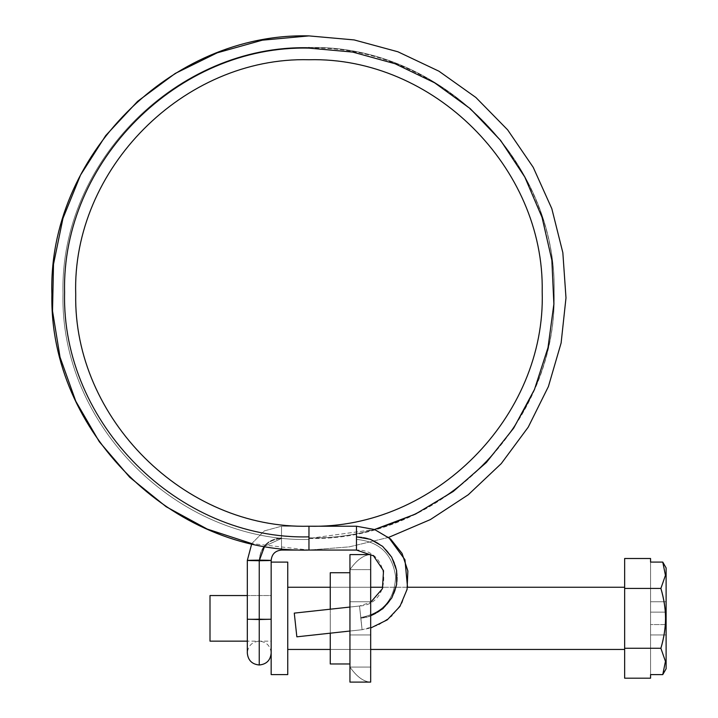 <?xml version="1.0" encoding="UTF-8"?>
<svg xmlns="http://www.w3.org/2000/svg" width="718" height="718" viewBox="0 0 718 718"><rect width="100%" height="100%" fill="white"/><g stroke="black" fill="none" stroke-linecap="round" stroke-linejoin="round"><path stroke-width="0.54" stroke-dasharray="3.59 2.69" d="M259.243 560.13C243.869 560.327 243.869 560.534 259.243 560.731C243.869 560.534 243.869 560.327 259.243 560.13C243.869 560.327 243.869 560.534 259.243 560.731C243.869 560.534 243.869 560.327 259.243 560.13C243.869 560.327 243.869 560.534 259.243 560.731L259.243 664.994L259.243 619.535L247.324 619.23L259.243 618.925L259.243 560.13C260.571 546.604 268.002 539.173 281.528 537.845L281.528 526.222L281.528 538.446L281.528 526.222L281.528 537.845L281.528 526.222L308.955 526.222L281.528 526.222L308.955 526.222L308.955 537.845L308.964 526.222L308.955 537.845C439.972 541.201 557.473 423.674 554.116 292.675C557.473 161.676 439.963 44.166 308.955 47.514L308.955 48.124C178.378 44.785 61.263 161.9 64.593 292.477C61.236 423.046 178.36 540.205 308.964 536.858C178.36 540.205 61.236 423.046 64.593 292.477C61.263 161.9 178.378 44.785 308.955 48.124L308.955 47.514C177.525 44.157 59.648 162.035 63.005 293.456C59.63 424.876 177.508 542.79 308.964 539.424C177.508 542.79 59.63 424.876 63.005 293.456C59.648 162.035 177.525 44.157 308.955 47.514C439.963 44.166 557.473 161.676 554.116 292.675C557.473 423.674 439.972 541.201 308.955 537.845L308.955 550.069L308.964 526.222L356.478 526.222L356.478 539.424C379.275 541.489 392.315 553.838 395.6 576.482C394.783 599.35 383.161 613.046 360.714 617.561C383.161 613.046 394.783 599.35 395.6 576.482C392.315 553.838 379.275 541.489 356.478 539.424L356.478 526.222L308.964 526.222L308.964 550.069L308.955 537.845C439.972 541.201 557.473 423.674 554.116 292.675C557.473 161.676 439.963 44.166 308.955 47.514L308.955 48.124L308.955 47.514C439.963 44.166 557.473 161.676 554.116 292.675C557.473 423.674 439.972 541.201 308.955 537.845L308.955 526.222L308.955 538.446L374.518 529.507L308.955 538.446L308.955 550.069L281.528 550.069L281.528 537.845C268.002 539.173 260.571 546.604 259.243 560.13L259.243 618.925L271.162 619.23L259.243 618.925L259.243 641.156L259.243 618.925L271.162 619.23L259.243 619.535L271.162 619.23L259.243 618.925L259.243 560.13C274.617 560.327 274.617 560.534 259.243 560.731C260.571 547.206 268.002 539.783 281.528 538.446L281.528 550.069L308.955 550.069L308.955 538.446C439.972 541.803 557.473 424.284 554.116 293.285C557.473 162.277 439.963 44.767 308.955 48.124L308.955 47.514C177.525 44.157 59.648 162.035 63.005 293.456C59.63 424.876 177.508 542.79 308.964 539.424L308.955 526.222L281.528 526.222L281.528 550.069L281.528 537.845C268.002 539.173 260.571 546.604 259.243 560.13C274.617 560.327 274.617 560.534 259.243 560.731C274.617 560.534 274.617 560.327 259.243 560.13L259.243 618.925L247.324 619.23L259.243 618.925L259.243 641.156L259.243 618.925L247.324 619.23L259.243 619.535L259.243 560.731C274.617 560.534 274.617 560.327 259.243 560.13C274.617 560.327 274.617 560.534 259.243 560.731C274.617 560.534 274.617 560.327 259.243 560.13C260.571 546.604 268.002 539.173 281.528 537.845L281.528 550.069L281.528 538.446L264.637 546.201L281.528 538.446L281.528 548.588M308.955 48.124C439.963 44.767 557.473 162.277 554.116 293.285C557.473 424.284 439.972 541.803 308.955 538.446L308.955 526.222L308.955 550.069L349.298 546.865L388.635 537.396L373.486 529.13L356.478 526.222L356.478 539.424C379.275 541.489 392.315 553.838 395.6 576.482C394.783 599.35 383.161 613.046 360.714 617.561C383.161 613.046 394.783 599.35 395.6 576.482C392.315 553.838 379.275 541.489 356.478 539.424L356.478 550.069C391.373 548.785 393.177 604.502 359.512 606.01L360.894 618.153L370.676 615.82L360.894 618.153L359.512 606.01L294.272 613.118L296.848 636.821L362.096 629.713L359.512 606.01L360.894 618.153C381.823 616.322 398.759 596.344 397.18 575.414C396.48 554.44 377.488 536.409 356.478 536.858C377.488 536.409 396.48 554.44 397.18 575.414C398.759 596.344 381.823 616.322 360.894 618.153L359.512 606.01L362.096 629.713L360.894 618.153L362.096 629.713L296.848 636.821L294.272 613.118L296.848 636.821L294.272 613.118L359.512 606.01L370.676 602.285M349.944 631.032L362.096 629.713L349.944 631.032M388.635 537.396L349.298 546.865L308.964 550.069L308.964 539.424C177.508 542.79 59.63 424.876 63.005 293.456C59.648 162.035 177.525 44.157 308.955 47.514L308.955 47.424M251.776 543.607L264.305 530.907L281.528 526.222L281.528 538.446L281.528 526.222L264.305 530.907L251.776 543.607L308.964 550.06L308.964 526.222C433.134 529.372 544.648 418.441 542.189 294.308C546.147 169.242 434.112 56.516 308.955 59.738C184.732 56.596 73.272 167.563 75.722 291.643C71.755 416.664 183.754 529.453 308.964 526.222L309.234 526.222M281.528 550.069L281.528 538.446C268.002 539.783 260.571 547.206 259.243 560.731M360.714 617.561L362.096 629.713L360.714 617.561M349.944 663.962L349.944 572.74L349.944 682.1L370.676 682.1L349.944 682.1L349.944 667.067C356.855 676.823 363.766 681.84 370.676 682.1C363.766 681.84 356.855 676.823 349.944 667.067L370.676 667.067L349.944 667.067L349.944 682.1L370.676 682.1L349.944 682.1L370.676 682.1L349.944 682.1L349.944 554.592L370.676 554.592L370.676 682.1C363.766 681.894 356.855 676.877 349.944 667.067L349.944 678.196L349.944 667.067L370.676 667.067L370.676 682.1L370.676 667.067L349.944 667.067C356.855 676.877 363.766 681.894 370.676 682.1L370.676 601.765L370.676 634.936L349.944 634.936L349.944 601.765L370.676 601.765L370.676 634.936L349.944 634.936L349.944 601.765L370.676 601.765L349.944 601.765L349.944 634.936L370.676 634.936L370.676 601.765L349.944 601.765L349.944 634.936L370.676 634.936L370.676 587.252L370.676 649.449L330.253 649.449L330.253 587.252L370.676 587.252L330.253 587.252L330.253 649.449L370.676 649.449L370.676 554.592L349.944 554.592L370.676 554.592L349.944 554.592L349.944 569.625C356.855 559.869 363.766 554.861 370.676 554.592C363.766 554.861 356.855 559.869 349.944 569.625L370.676 569.625L349.944 569.625L349.944 554.592L370.676 554.592L349.944 554.592L349.944 663.962M330.253 609.196L330.253 633.177L330.253 609.196M349.944 682.1L349.944 678.196L349.944 682.1M349.944 601.765L349.944 634.936L349.944 601.765M370.676 554.592L370.676 569.625L370.676 554.592C363.766 554.808 356.855 559.816 349.944 569.625L370.676 569.625L370.676 554.592L370.676 569.625L349.944 569.625C356.855 559.816 363.766 554.808 370.676 554.592M370.676 634.936L370.676 630.072L370.676 634.936M370.676 649.449L370.676 630.251L370.676 649.449L330.253 649.449L330.253 618.351L330.253 663.962L330.253 572.74L330.253 649.449L370.676 649.449M271.162 562.113L271.162 674.588L271.162 618.351L271.162 641.156L247.324 641.156L271.162 641.156L271.162 595.545L247.324 595.545L271.162 595.545L271.162 618.351L271.162 578.582M624.651 649.449L624.651 587.252L624.651 649.449M407.528 587.252L382.972 587.252L407.528 587.252L402.035 602.905L391.893 616.035L378.09 625.261L362.096 629.713L370.676 628.017M370.676 587.252L330.253 587.252L370.676 587.252M287.747 587.252L287.747 649.449L287.747 587.252M650.571 678.196L650.571 558.496L650.571 612.131L666.116 612.131L666.116 567.938L666.116 668.763L666.116 567.938L666.116 612.131L650.571 612.131L650.571 674.606L662.768 674.606L665.442 661.35L660.892 648.273C663.979 637.584 665.523 627.613 665.523 618.36C665.523 609.097 663.979 599.117 660.892 588.419L665.442 575.298L662.768 562.086L666.116 567.938L666.116 601.765L664.042 601.765L666.116 601.765L666.116 567.938M287.747 562.113L287.747 674.588L287.747 562.113M287.747 649.449L287.747 589.613L287.747 649.449M271.162 641.156L271.162 595.545L271.162 641.156M210.006 641.156L210.006 595.545L210.006 641.156M624.651 678.196L624.651 558.496L624.651 588.419L660.892 588.419L624.651 588.419L624.651 648.273L660.892 648.273L624.651 648.273L624.651 678.196M624.651 587.252L624.651 647.08L624.651 587.252M666.116 668.763L666.116 634.936L664.042 634.936L666.116 634.936L666.116 624.57L650.571 624.57L650.571 634.936L666.116 634.936L650.571 634.936L650.571 674.606L650.571 634.936L664.006 634.936L650.571 634.936L650.571 624.57L666.116 624.57L650.571 624.57L666.116 624.57L665.317 624.57L666.116 624.57L666.116 612.131L650.571 612.131L650.571 624.57L666.116 624.57L666.116 668.763L662.768 674.606L665.442 661.35L660.892 648.273C663.979 637.898 665.523 627.927 665.523 618.36C665.523 608.783 663.979 598.803 660.892 588.419L665.442 575.298L662.768 562.086M650.571 562.086L650.571 601.765L650.571 562.086M664.006 601.765L650.571 601.765L664.006 601.765M662.768 674.606L650.571 674.606M666.116 601.765L650.571 601.765L650.571 612.131L650.571 601.765L666.116 601.765M666.116 612.131L650.571 612.131L666.116 612.131L666.116 624.57L650.571 624.57L666.116 624.57L650.571 624.57L650.571 612.131L666.116 612.131M271.162 619.23L271.162 560.435M247.324 560.435L247.324 653.075C248.024 645.841 252 641.865 259.243 641.156C266.486 641.865 270.462 645.841 271.162 653.075"/><path stroke-width="1.08" d="M271.162 619.23L259.243 619.535L259.243 664.994L259.243 619.535L271.162 619.23L271.162 560.435C271.781 554.143 275.236 550.688 281.528 550.069L356.478 550.069L356.478 526.222L308.964 526.222L308.964 536.858C178.36 540.205 61.236 423.046 64.593 292.477C61.263 161.9 178.378 44.785 308.955 48.124L308.955 47.514L308.955 48.124L352.717 52.073L395.062 63.74L434.641 82.803L470.191 108.606L500.554 140.351L524.777 176.996L542.063 217.383L551.864 260.203L553.874 304.082L548.005 347.62L534.488 389.416L513.693 428.107L486.355 462.5L453.3 491.426L415.623 514.016L374.518 529.507L415.623 514.016L453.3 491.426L486.355 462.5L513.693 428.107L534.488 389.416L548.005 347.62L553.874 304.082L551.864 260.203L542.063 217.383L524.777 176.996L500.554 140.351L470.191 108.606L434.641 82.803L395.062 63.74L352.717 52.073L308.955 48.124L308.955 47.514L308.955 48.124C178.378 44.785 61.263 161.9 64.593 292.477C61.236 423.046 178.36 540.205 308.964 536.858L308.955 550.069L356.478 550.069L281.528 550.069L281.528 548.588M370.676 615.82L382.865 608.685L391.866 597.825L396.632 584.524L396.587 570.415L391.705 557.168L382.631 546.353L370.38 539.335L356.478 536.858L370.38 539.335L382.631 546.353L391.705 557.168L396.587 570.415L396.632 584.524L391.866 597.825L382.865 608.685L370.676 615.82M294.272 613.118L296.848 636.821L349.944 631.032L296.848 636.821L294.272 613.118L296.848 636.821L294.272 613.118L349.944 607.051L294.272 613.118M259.243 560.13C274.617 560.327 274.617 560.534 259.243 560.731L259.243 619.535L259.243 560.731C274.617 560.534 274.617 560.327 259.243 560.13C243.869 560.327 243.869 560.534 259.243 560.731L264.637 546.201L259.243 560.731C243.869 560.534 243.869 560.327 259.243 560.13C243.869 560.327 243.869 560.534 259.243 560.731M309.44 526.222L308.964 526.222C184.723 529.372 73.263 418.388 75.722 294.299C71.773 169.295 183.763 56.525 308.955 59.738C433.134 56.596 544.639 167.518 542.189 291.652C546.147 416.718 434.112 529.453 308.955 526.222L356.002 526.222M370.676 602.285L382.434 588.697L383.529 570.765L373.522 555.84L356.478 550.06L308.964 550.069C172.042 553.533 49.174 431.213 51.884 294.434C47.532 156.632 170.974 32.346 308.955 35.9L262.33 40.181L217.24 52.818L175.219 73.451L137.614 101.337L105.708 135.585L80.542 175.039L62.951 218.398L53.509 264.233L52.522 311.011L60.043 357.196L75.794 401.254L99.299 441.723L129.734 477.282L166.136 506.72L207.26 529.085L251.776 543.607L247.324 560.435L247.324 619.23L259.243 619.535L247.324 619.23L247.324 653.075C248.024 660.309 252 664.276 259.243 664.994C266.486 664.276 270.462 660.309 271.162 653.075L271.162 653.075M308.955 47.514L308.955 48.124M349.944 572.74L330.253 572.74L330.253 609.196L330.253 572.74L349.944 572.74M330.253 633.177L330.253 663.962L349.944 663.962L330.253 663.962L330.253 633.177M370.676 682.1L370.676 554.592L349.944 554.592L349.944 682.1L370.676 682.1L349.944 682.1L349.944 554.592L370.676 554.592L370.676 682.1M247.324 595.545L210.006 595.545L210.006 641.156L247.324 641.156L210.006 641.156L210.006 595.545L247.324 595.545M271.162 578.582L271.162 674.588L287.747 674.588L287.747 562.113L271.162 562.113L271.162 674.588L287.747 674.588L287.747 562.113L271.162 562.113M624.651 587.252L407.528 587.252L624.651 587.252M382.972 587.252L370.676 587.252L382.972 587.252M330.253 587.252L287.747 587.252L330.253 587.252M287.747 649.449L330.253 649.449L287.747 649.449M370.676 649.449L624.651 649.449L370.676 649.449M662.768 562.086L650.571 562.086L662.768 562.086L666.116 567.938L662.768 562.086L650.571 562.086L650.571 558.496L624.651 558.496L650.571 558.496L650.571 562.086L662.768 562.086L665.442 575.342L660.892 588.419L624.651 588.419L660.892 588.419C663.979 599.117 665.523 609.097 665.523 618.36C665.523 627.613 663.979 637.584 660.892 648.273L624.651 648.273L624.651 558.496L624.651 648.273L660.892 648.273L665.442 661.395L662.768 674.606L666.116 668.763L666.116 567.938L662.768 562.086L665.442 575.342L660.892 588.419C663.979 598.803 665.523 608.783 665.523 618.36C665.523 627.927 663.979 637.898 660.892 648.273L665.442 661.395L662.768 674.606L650.571 674.606L650.571 678.196L624.651 678.196L624.651 648.273L624.651 678.196L650.571 678.196L650.571 674.606L650.571 678.196M666.116 567.938L666.116 668.763L662.768 674.606L666.116 668.763M650.571 674.606L662.768 674.606M388.635 537.396L430.351 519.59L468.289 494.729L501.263 463.595L528.242 427.138L548.417 386.517L561.117 342.98L565.99 297.898L562.84 252.664L551.819 208.669L533.214 167.312L507.644 129.859L475.881 97.477L438.922 71.19L397.925 51.786L354.145 39.921L308.955 35.9L354.145 39.921L397.925 51.786L438.922 71.19L475.881 97.477L507.644 129.859L533.214 167.312L551.819 208.669L562.84 252.664L565.99 297.898L561.117 342.98L548.417 386.517L528.242 427.138L501.263 463.595L468.289 494.729L430.351 519.59L388.635 537.396L404.952 559.726L407.528 587.252M308.964 550.069L309.44 550.069M271.162 560.435C271.781 554.143 275.236 550.688 281.528 550.069M356.478 550.069L356.002 550.069M247.324 560.435L251.776 543.607M370.676 628.017L387.262 619.858L399.944 606.432L407.088 589.397L407.869 570.954L402.062 553.416L390.538 538.976L374.652 529.552L356.478 526.222"/></g></svg>
